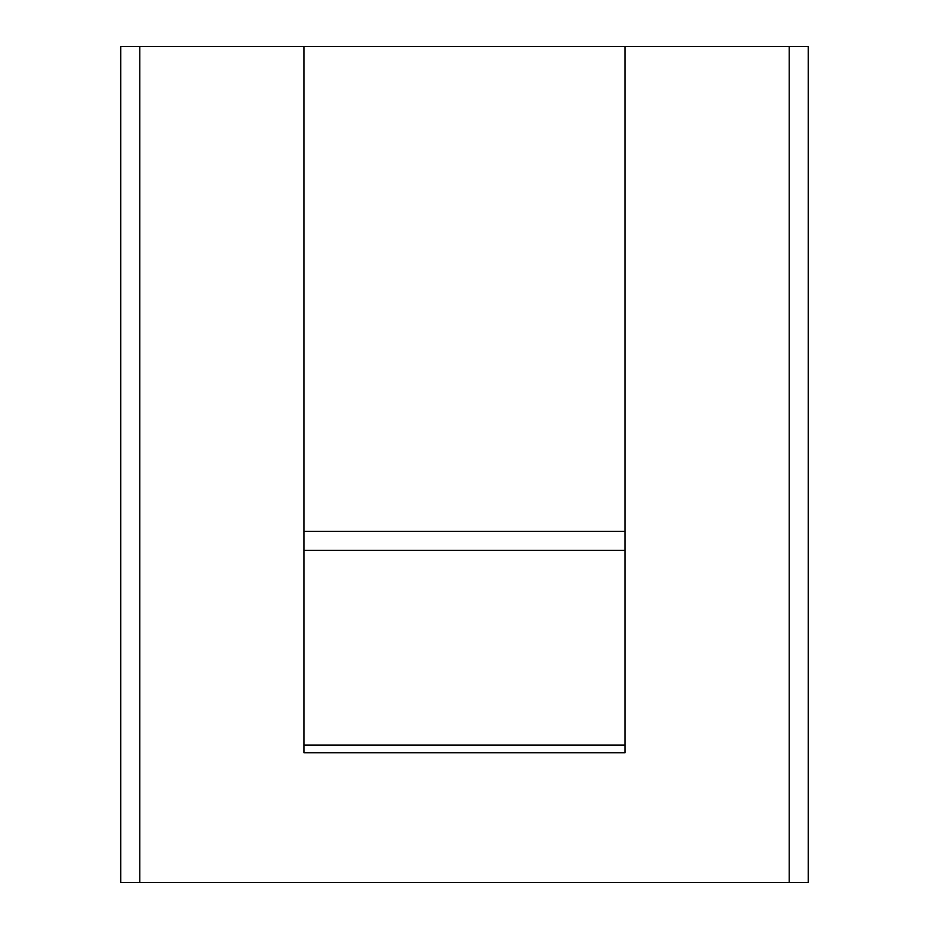 <?xml version="1.0" encoding="UTF-8"?>
<svg xmlns="http://www.w3.org/2000/svg" width="929" height="929" viewBox="0 0 929 929"><rect width="100%" height="100%" fill="white"/><g stroke="black" fill="none" stroke-linecap="round" stroke-linejoin="round"><path stroke-width="1.39" d="M625.043 46.45L625.043 752.745L303.957 752.745L303.957 46.45L789.209 46.45L789.209 882.55L808.288 882.55L808.288 46.45L789.209 46.45M303.957 531.307L625.043 531.307L303.957 531.307M303.957 745.104L625.043 745.104M303.957 46.45L120.712 46.45L120.712 882.55L789.209 882.55M625.043 550.398L303.957 550.398M139.791 46.45L139.791 882.55"/></g></svg>
